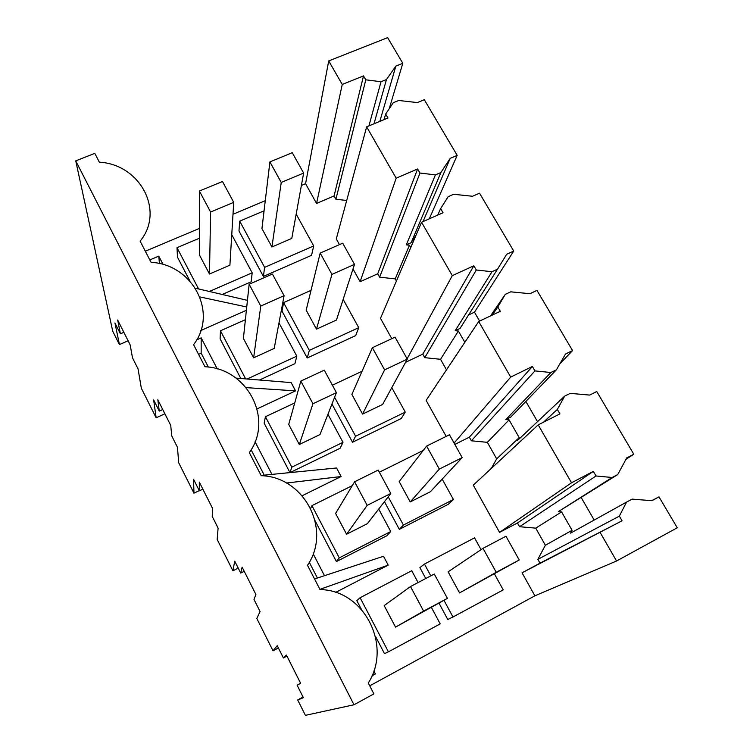 <?xml version="1.0" encoding="UTF-8"?>
<svg xmlns="http://www.w3.org/2000/svg" width="753" height="753" viewBox="0 0 753 753"><rect width="100%" height="100%" fill="white"/><g stroke="black" fill="none" stroke-linecap="round" stroke-linejoin="round"><path stroke-width="1.13" d="M120.405 333.824L114.955 322.971L119.435 344.601L112.734 331.235L75.742 160.878L354.004 704.77L305.407 715.35L297.689 699.951L303.393 697.692L297.115 685.221L300.635 683.282L286.413 655.044L283.41 657.971L277.226 645.669L273.019 650.78L256.829 618.495L260.067 611.54L253.996 599.463L255.898 594.465L242.146 567.15L240.725 573.071L234.729 561.164L232.903 570.793L217.184 539.468L218.106 528.107L212.224 516.398L212.619 508.539L199.3 482.108L199.366 490.834L193.559 479.294L193.963 493.168L178.706 462.756L177.444 447.254L171.74 435.902L170.724 425.36L157.829 399.768L159.278 411.119L153.65 399.937L156.163 417.802L141.348 388.266L138.034 368.866L132.5 357.863L130.137 344.808L117.656 320.006L120.405 333.824L123.85 332.318M658.997 496.867L651.872 500.698L632.134 499.117L626.543 502.1L619.342 516.134L622.053 520.803L522.055 572.807L534.865 595.821L616.566 561.004L677.258 527.768L658.997 496.867L651.75 500.679M534.865 595.821L369.732 685.842M354.004 704.77L373.883 693.88L368.292 683.046C391.598 646.789 366.005 593.806 324.637 589.834L319.94 589.401L307.497 565.315C332.129 529.575 304.033 476.724 261.225 475.689L249.318 452.619C274.073 418.913 247.144 368.255 204.985 366.767L193.577 344.667C218.417 312.843 192.589 264.237 151.071 262.345L140.124 241.148C165.039 211.085 140.227 164.418 99.34 162.159L94.793 153.358L75.742 160.878M389.207 108.761L402.799 63.308L387.635 37.65L328.713 60.927L305.567 183.694L301.388 185.454M265.282 200.674L233.006 214.266M199.507 228.385L145.32 251.21M457.184 155.353L450.2 158.365L440.91 172.512L435.422 174.875L419.967 173.049L417.604 168.983L396.191 178.169L366.645 126.843L387.983 118.005L385.668 114.032L393.273 102.709L398.723 100.469L417.341 102.587L424.306 99.707L457.184 155.353L429.295 218.831M513.725 251.041L506.703 254.269L497.507 269.188L491.991 271.729L476.31 269.998L473.844 265.762L452.299 275.636L421.567 222.248L443.037 212.751L440.637 208.619L448.157 196.684L453.645 194.274L472.536 196.269L479.539 193.182L513.725 251.041L474.475 312.184L468.573 314.952M479.595 321.079L474.475 312.184M572.553 350.578L565.484 354.042L556.411 369.789L550.867 372.519L534.941 370.9L532.38 366.485L510.694 377.093L478.701 321.503L500.312 311.309L497.808 306.998L505.244 294.414L510.769 291.825L529.933 293.698L536.974 290.385L572.553 350.578L559.837 363.84M537.52 421.661L525.867 401.443M633.791 454.21L626.684 457.928L617.752 474.559L612.17 477.487L596.009 475.981L593.336 471.387L571.527 482.777L538.197 424.861L559.931 413.905L557.333 409.425L564.656 396.134L570.209 393.358L589.665 395.09L596.743 391.532L633.791 454.21L625.903 459.386M594.173 520.05L581.26 497.629M156.163 417.802L164.888 413.792M209.513 291.42L252.17 272.802L231.764 234.691M199.536 238.164L177.011 247.699L198.576 288.926M199.394 191.036L222.483 181.501L233.731 202.35L229.9 265.169L209.475 274.007L199.592 255.239L199.394 191.036L210.595 212.035L209.475 274.007M119.435 344.601L128.114 340.789M600.197 532.569L616.566 561.004M538.197 424.861L473.298 485.158L499.559 532.371L517.462 522.968L519.561 526.714L535.731 528.145L545.37 545.247L537.868 559.357L539.995 563.15L522.055 572.807M491.314 468.422L496.679 458.869L487.351 442.322L471.378 440.797L469.345 437.182L454.831 444.421M478.701 321.503L426.132 400.389L446.162 436.392M446.482 369.845L440.533 359.285L424.758 357.666L422.791 354.164L405.575 362.315M421.567 222.248L380.481 318.35L391.795 338.681M396.426 281.048L395.212 278.883L379.625 277.189L377.724 273.8L360.103 281.716L353.006 268.962M366.645 126.843L336.29 238.908L339.462 244.621M346.7 200.477L335.904 199.234L334.068 195.949L316.552 203.432L305.567 183.694M195.385 288.201L247.436 300.362M246.391 310.283L200.853 330.52M236.018 378.1L291.166 382.609L295.562 390.873L257.093 408.879M261.103 475.463L336.563 467.98L341.109 476.527L302.169 495.719M314.547 578.953L383.512 556.279L388.219 565.126L335.669 592.404M222.483 294.367L251.182 281.782L252.17 272.802M177.011 247.699L177.473 257.187L189.954 281.095M196.674 339.876L201.173 337.871L217.278 368.951M259.474 380.02L294.931 363.643L296.814 356.15L278.996 322.877M245.393 319.667L220.478 330.793L220.092 338.803L240.819 378.495M255.06 441.804L271.955 474.381M384.454 501.667L399.335 529.359L448.355 504.265L453.41 499.484L442.171 479.096M315.131 520.803L336.431 561.578L386.901 535.731L390.751 531.533L378.721 509.066M290.084 472.592L340.149 448.251L342.982 442.34L327.941 414.272M294.734 402.93L265.433 416.729L264.143 423.158L289.961 472.602M311.027 290.366L283.599 302.612L281.999 311.055L307.215 357.976L355.68 335.603L358.729 327.659L343.152 299.393M313.173 553.869L324.487 575.687M331.969 404.013L352.508 442.237L401.255 418.536L405.274 412.126L391.786 387.654M418.084 582.558L411.74 570.718L360.113 597.731L356.828 600.64L361.478 609.553M375.371 636.153L384.501 653.632L388.416 651.834L440.213 623.889L431.413 607.445M481.054 549.662L474.55 537.849L424.457 564.063L419.901 567.611L425.756 578.511M438.999 603.144L447.781 619.493L452.967 617.008L503.22 589.891L494.401 573.89M373.883 670.951L375.427 673.926L372.33 675.065M372.029 675.77L375.427 673.926M149.819 259.926L158.779 256.124L163.156 264.567M264.068 210.831L239.718 221.147L238.974 231.011L263.39 276.436L311.554 255.314L313.7 245.939L296.183 214.144M297.689 699.951L303.064 697.043M424.457 564.063L430.801 575.857M443.978 600.32L452.967 617.008M483.021 548.335L505.988 536.24L519.222 559.997L459.546 592.893L448.12 571.828L483.021 548.335L496.227 572.289L459.546 592.893M283.41 657.971L286.949 656.098M423.28 450.407L379.343 472.216M388.219 496.811L403.439 525.048L453.41 499.484M426.622 446.077L449.447 434.763L462.173 457.608L430.434 491.7L410.216 501.95L399.175 481.6L426.622 446.077L439.319 469.1L410.216 501.95M240.725 573.071L244.236 571.301M362.061 371.238L332.393 385.207M334.605 397.283L355.585 436.232L405.274 412.126M372.387 347.726L395.061 337.156L407.307 359.134L382.656 404.427L362.56 414.094L351.886 394.421L372.387 347.726L384.595 369.874L362.56 414.094M199.366 490.834L202.849 489.158M283.599 302.612L309.342 350.38L358.729 327.659M320.185 253.083L342.709 243.2L354.503 264.359L336.469 320.044L316.486 329.155L306.17 310.132L320.185 253.083L331.941 274.403L316.486 329.155M159.278 411.119L162.742 409.528M239.718 221.147L264.614 267.362L313.7 245.939M269.903 161.923L292.277 152.69L303.638 173.077L291.778 238.409L271.927 246.993L261.94 228.592L269.903 161.923L281.236 182.461L271.927 246.993M328.713 60.927L342.248 84.449L316.552 203.432M402.799 63.308L395.852 66.104L386.468 79.526L381.018 81.729L365.789 79.818L363.511 75.902L342.248 84.449M395.852 66.104L379.832 121.384M450.2 158.365L423.026 221.598M416.023 235.209L411.129 242.72L406.3 244.876L409.444 245.224L395.212 278.883M410.752 247.53L409.444 245.224M497.507 269.188L460.074 328.402L455.207 330.699L458.389 331.028L440.533 359.285M464.827 342.314L458.389 331.028M556.411 369.789L510.741 417.124L505.847 419.562L509.075 419.873L487.351 442.322M564.656 396.134L517.678 440.317L519.194 437.606L509.075 419.873M617.752 474.559L558.321 511.626L561.587 511.918L535.731 528.145M626.543 502.1L570.576 533.143L572.073 530.3L561.587 511.918M193.963 493.168L199.263 490.627M232.903 570.793L238.23 568.12M273.019 650.78L278.384 647.966M619.342 516.134L537.868 559.357M572.073 530.3L545.37 545.247M622.053 520.803L539.995 563.15M571.527 482.777L499.559 532.371M557.333 409.425L543.478 422.198M519.194 437.606L496.679 458.869M550.867 372.519L505.847 419.562M534.941 370.9L471.378 440.797M532.38 366.485L469.345 437.182M510.694 377.093L454.087 443.093M497.808 306.998L492.217 315.131M505.244 294.414L490.476 315.949M491.991 271.729L455.207 330.699M476.31 269.998L424.758 357.666M473.844 265.762L422.791 354.164M452.299 275.636L407.119 358.795M440.637 208.619L437.691 215.113M435.422 174.875L406.3 244.876M419.967 173.049L379.625 277.189M417.604 168.983L377.724 273.8M396.191 178.169L360.103 281.716M385.668 114.032L384.002 119.652M381.018 81.729L368.914 125.902M365.789 79.818L335.904 199.234M363.511 75.902L334.068 195.949M246.739 306.989L199.856 296.917M295.562 390.873L246.165 387.626M341.109 476.527L286.422 483.05M388.219 565.126L319.912 589.354M612.17 477.487L558.321 511.626M596.009 475.981L519.561 526.714M593.336 471.387L517.462 522.968M201.173 337.871L201.164 353.138L208.393 367.106M198.557 354.315L201.164 353.138M247.135 379.004L296.814 356.15M220.478 330.793L245.629 378.881M251.135 449.786L264.237 475.152M399.335 529.359L403.439 525.048M336.431 561.578L339.264 557.879L390.751 531.533M310.65 508.369L311.949 505.658L339.264 557.879M352.263 485.647L311.949 505.658M289.999 472.592L291.816 467.171L342.982 442.34M265.433 416.729L291.816 467.171M307.215 357.976L309.342 350.38M309.304 562.312L317.418 578.012M352.508 442.237L355.585 436.232M360.113 597.731L388.416 651.834M158.779 256.124L159.438 263.616M263.39 276.436L264.614 267.362M410.507 586.549L434.274 574.021L447.414 598.371L395.523 627.117L384.181 605.591L410.507 586.549L423.61 611.097L395.523 627.117M354.578 481.779L378.194 470.079L390.816 493.479L367.398 523.655L346.578 534.216L335.622 513.433L354.578 481.779L367.163 505.357L346.578 534.216M300.833 381.093L324.279 370.165L336.412 392.661L320.006 434.547L299.308 444.496L288.728 424.419L300.833 381.093L312.937 403.759L299.308 444.496M249.149 284.248L272.417 274.045L284.097 295.684L274.196 348.432L253.629 357.816L243.407 338.408L249.149 284.248L260.783 306.057L253.629 357.816M386.468 79.526L374.006 123.793M440.91 172.512L411.129 242.72M233.731 202.35L210.595 212.035M303.638 173.077L281.236 182.461M284.097 295.684L260.783 306.057M354.503 264.359L331.941 274.403M336.412 392.661L312.937 403.759M407.307 359.134L384.595 369.874M390.816 493.479L367.163 505.357M462.173 457.608L439.319 469.1M447.414 598.371L423.61 611.097M519.222 559.997L496.227 572.289"/></g></svg>
